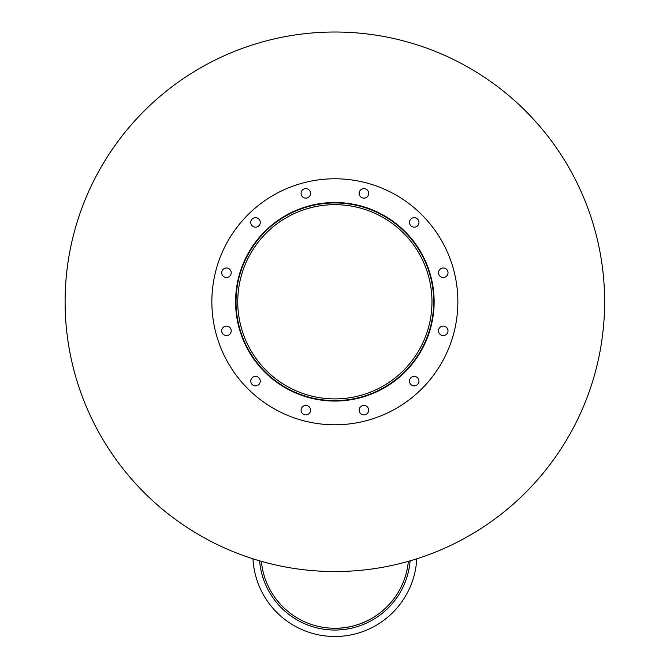 <?xml version="1.0" encoding="UTF-8"?>
<svg xmlns="http://www.w3.org/2000/svg" width="670" height="670" viewBox="0 0 670 670"><rect width="100%" height="100%" fill="white"/><g stroke="black" fill="none" stroke-linecap="round" stroke-linejoin="round"><path stroke-width="1" d="M431.974 301.785A97.117 97.117 0 0 1 286.308 385.887A97.117 97.117 0 0 1 286.308 217.683A97.117 97.117 0 0 1 431.974 301.785M433.699 301.785A98.842 98.842 0 0 1 285.445 387.377A98.842 98.842 0 0 1 285.445 216.184A98.842 98.842 0 0 1 433.699 301.785M434.135 301.785A99.269 99.269 0 0 1 285.227 387.754A99.269 99.269 0 0 1 285.227 215.807A99.269 99.269 0 0 1 434.135 301.785M310.562 193.387A4.749 4.749 0 0 1 303.443 197.499A4.749 4.749 0 0 1 303.443 189.275A4.749 4.749 0 0 1 310.562 193.387M260.262 222.432A4.749 4.749 0 0 1 253.134 226.544A4.749 4.749 0 0 1 253.134 218.32A4.749 4.749 0 0 1 260.262 222.432M231.217 272.74A4.749 4.749 0 0 1 224.09 276.852A4.749 4.749 0 0 1 224.09 268.628A4.749 4.749 0 0 1 231.217 272.74M231.217 330.829A4.749 4.749 0 0 1 224.09 334.941A4.749 4.749 0 0 1 224.09 326.717A4.749 4.749 0 0 1 231.217 330.829M260.262 381.13A4.749 4.749 0 0 1 253.134 385.242A4.749 4.749 0 0 1 253.134 377.026A4.749 4.749 0 0 1 260.262 381.13M310.562 410.182A4.749 4.749 0 0 1 303.443 414.286A4.749 4.749 0 0 1 303.443 406.07A4.749 4.749 0 0 1 310.562 410.182M368.651 410.182A4.749 4.749 0 0 1 361.532 414.286A4.749 4.749 0 0 1 361.532 406.07A4.749 4.749 0 0 1 368.651 410.182M418.959 381.13A4.749 4.749 0 0 1 411.841 385.242A4.749 4.749 0 0 1 411.841 377.026A4.749 4.749 0 0 1 418.959 381.13M448.004 330.829A4.749 4.749 0 0 1 440.885 334.941A4.749 4.749 0 0 1 440.885 326.717A4.749 4.749 0 0 1 448.004 330.829M448.004 272.74A4.749 4.749 0 0 1 440.885 276.852A4.749 4.749 0 0 1 440.885 268.628A4.749 4.749 0 0 1 448.004 272.74M418.959 222.432A4.749 4.749 0 0 1 411.841 226.544A4.749 4.749 0 0 1 411.841 218.32A4.749 4.749 0 0 1 418.959 222.432M368.651 193.387A4.749 4.749 0 0 1 361.532 197.499A4.749 4.749 0 0 1 361.532 189.275A4.749 4.749 0 0 1 368.651 193.387M457.87 301.785A123.012 123.012 0 0 1 273.36 408.315A123.012 123.012 0 0 1 273.36 195.255A123.012 123.012 0 0 1 457.87 301.785M416.757 558.813A82.008 82.008 0 0 1 334.866 636.5A82.008 82.008 0 0 1 252.967 558.813M261.375 561.343A73.809 73.809 0 0 0 408.348 561.343A73.809 73.809 0 0 1 334.866 628.318M410.132 560.832A75.534 75.534 0 0 1 334.866 630.043A75.534 75.534 0 0 1 259.591 560.832M604.625 301.785A269.759 269.759 0 0 1 199.978 535.397A269.759 269.759 0 0 1 199.978 68.164A269.759 269.759 0 0 1 604.625 301.785"/></g></svg>
